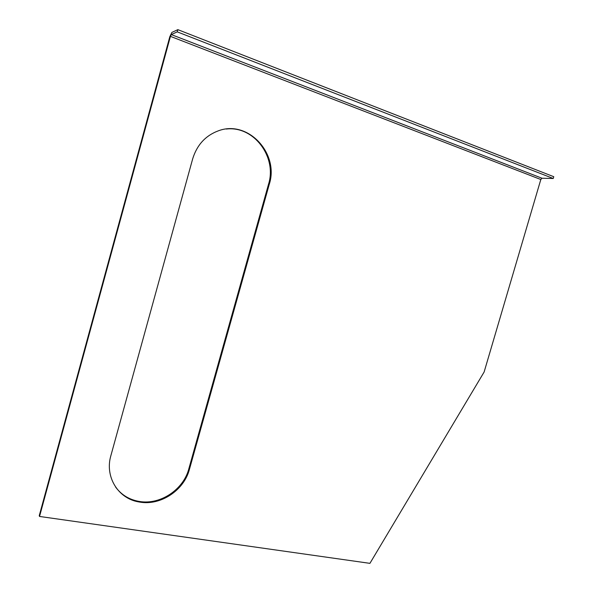 <?xml version="1.0" encoding="UTF-8"?>
<svg xmlns="http://www.w3.org/2000/svg" width="593" height="593" viewBox="0 0 593 593"><rect width="100%" height="100%" fill="white"/><g stroke="black" fill="none" stroke-linecap="round" stroke-linejoin="round"><path stroke-width="0.89" d="M139.926 502.123C160.881 505.762 184.023 490.189 189.397 469.478L269.289 184.223C279.325 153.698 248.215 119.512 218.439 130.794C205.526 135.589 196.928 144.974 192.651 158.931L110.869 455.676C104.65 476.676 118.037 498.402 138.488 501.871L139.926 502.123M115.598 487.053C121.157 494.569 128.622 499.284 137.999 501.211L139.437 501.463C160.347 505.103 183.459 489.559 188.811 468.885L268.54 184.178C277.161 157.167 253.937 125.62 226.311 129.037M540.816 179.516L542.024 178.241L553.239 178.493L553.766 176.707L177.848 29.65L171.888 32.415L169.835 36.633L39.234 515.725L39.538 516.451L369.921 563.35L484.125 372.004L540.816 179.516L170.428 36.366L39.538 516.451M177.848 29.65L177.248 31.859L171.303 34.579L170.428 36.366M553.239 178.493L177.248 31.859M188.811 468.885L189.397 469.478M542.024 178.241L171.303 34.579M268.54 184.178L269.289 184.223M137.999 501.211L138.488 501.871"/></g></svg>
